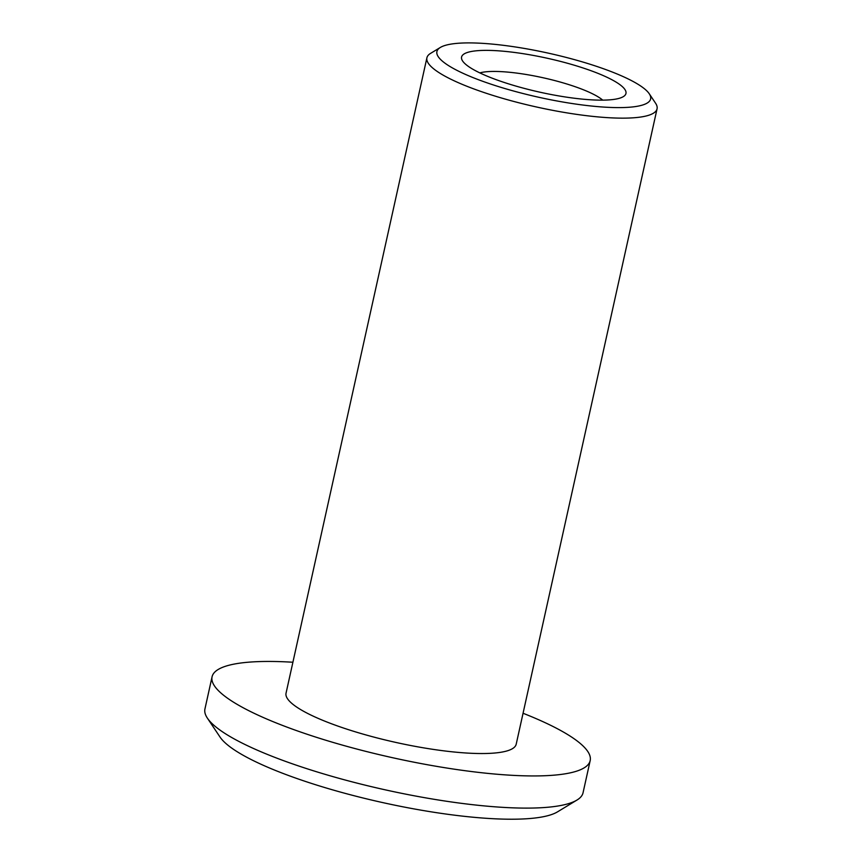 <?xml version="1.0" encoding="UTF-8"?>
<svg xmlns="http://www.w3.org/2000/svg" width="862" height="862" viewBox="0 0 862 862"><rect width="100%" height="100%" fill="white"/><g stroke="black" fill="none" stroke-linecap="round" stroke-linejoin="round"><path stroke-width="1.29" d="M646.166 90.262A109.452 22.574 12.5 0 0 541.875 51.763A109.452 22.574 12.5 0 0 440.342 47.453A109.452 22.574 12.5 0 0 441.376 60.254A109.452 22.574 12.5 0 0 568.166 102.912A109.452 22.574 12.5 0 0 649.258 93.775A109.452 22.574 12.5 0 0 646.166 90.262M649.258 93.775L655.583 103.235A117.868 24.308 -167.5 0 1 657.059 108.817A117.868 24.308 -167.5 0 1 556.227 111.004A117.868 24.308 -167.5 0 1 431.711 67.139A117.868 24.308 -167.5 0 1 426.905 57.786A117.868 24.308 -167.5 0 1 430.601 53.358L440.342 47.453M622.536 86.803A84.196 17.369 -167.5 0 1 623.323 96.641A84.196 17.369 -167.5 0 1 545.226 93.333A84.196 17.369 -167.5 0 1 465.006 63.713A84.196 17.369 -167.5 0 1 462.625 61.019A84.196 17.369 -167.5 0 1 525.001 53.983A84.196 17.369 -167.5 0 1 622.536 86.803M576.969 800.055L557.498 811.864A176.807 36.463 -167.5 0 1 393.481 804.903A176.807 36.463 -167.5 0 1 225.025 742.71A176.807 36.463 -167.5 0 1 220.025 737.053L207.365 718.111A193.638 39.943 12.5 0 0 212.839 724.317A193.638 39.943 12.5 0 0 397.339 792.437A193.638 39.943 12.5 0 0 576.969 800.055A193.638 39.943 12.5 0 0 583.046 792.781L590.179 760.607A193.638 39.943 -167.5 0 1 424.513 764.206A193.638 39.943 -167.5 0 1 219.961 692.143A193.638 39.943 -167.5 0 1 212.074 676.778A193.638 39.943 -167.5 0 1 292.908 662.242M212.074 676.778L204.94 708.952A193.638 39.943 12.5 0 0 207.365 718.111M657.059 108.817L516.198 744.208A117.868 24.308 -167.5 0 1 415.355 746.395A117.868 24.308 -167.5 0 1 290.85 702.53A117.868 24.308 -167.5 0 1 286.044 693.177L426.905 57.786M523.062 713.262A193.638 39.943 -167.5 0 1 582.281 745.242A193.638 39.943 -167.5 0 1 590.179 760.607M602.721 100.143A67.355 13.889 12.5 0 0 543.211 77.785A67.355 13.889 12.5 0 0 479.822 72.893"/></g></svg>
